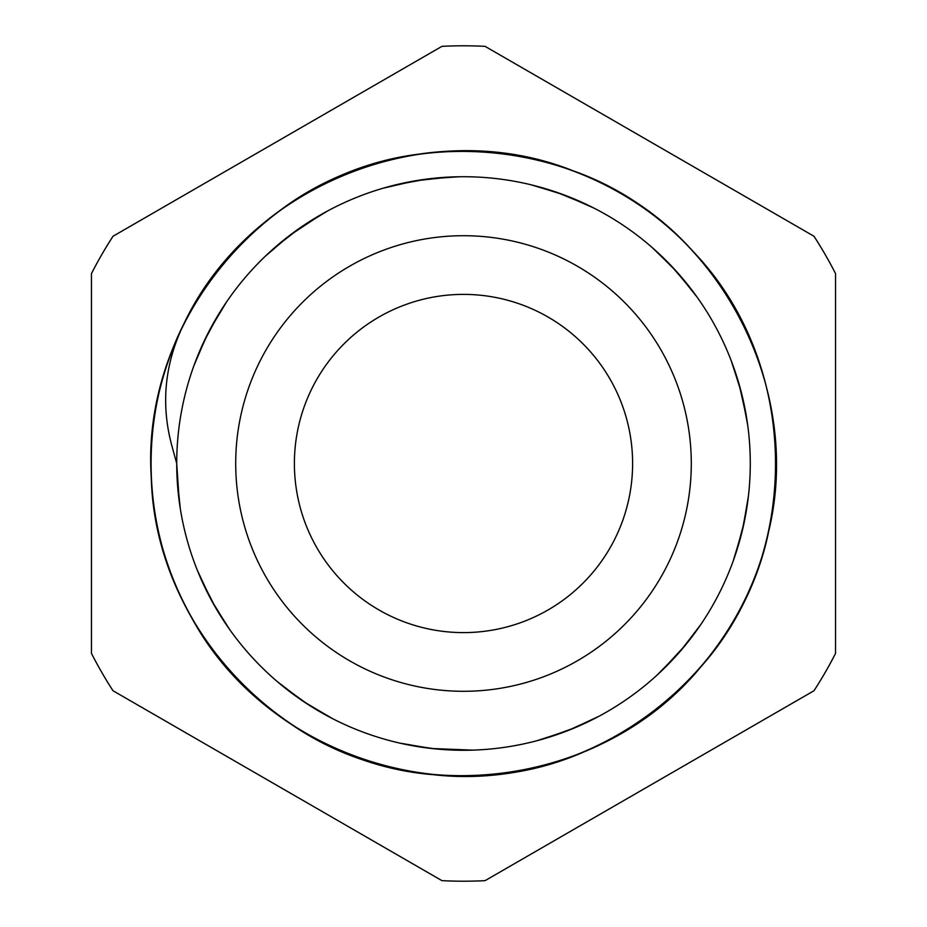 <?xml version="1.0" encoding="UTF-8"?>
<svg xmlns="http://www.w3.org/2000/svg" width="927" height="927" viewBox="0 0 927 927"><rect width="100%" height="100%" fill="white"/><g stroke="black" fill="none" stroke-linecap="round" stroke-linejoin="round"><path stroke-width="1.39" d="M91.449 273.604L91.449 653.396A417.706 417.706 0 0 0 113.024 690.754L441.936 880.65A417.706 417.706 0 0 0 485.064 880.65L813.976 690.754A417.706 417.706 0 0 0 835.551 653.396L835.551 273.604A417.706 417.706 0 0 0 813.976 236.246L485.064 46.35A417.706 417.706 0 0 0 441.936 46.35L113.024 236.246A417.706 417.706 0 0 0 91.449 273.604M176.721 463.5L171.657 444.995C160.869 404.404 164.624 364.682 182.943 325.829M182.92 325.817C248.587 184.264 428.459 112.885 573.315 170.881C717.741 221.692 806.235 388.367 767.405 536.466C734.775 686.038 580.256 794.381 428.506 774.08C328.216 763.454 235.47 700.731 188.274 611.6C139.896 523.118 138.633 411.159 185.018 321.611C230.209 231.449 321.518 166.651 421.542 153.789C521.391 139.583 626.652 177.741 694.196 252.642C799.816 363.465 802.991 552.156 701.16 666.478C604.172 784.937 417.312 811.322 291.321 724.335C206.779 669.352 152.619 571.356 151.031 470.51C148.1 369.699 197.81 269.375 279.792 210.649C401.75 118.1 589.607 136.072 691.809 250.058C761.183 323.268 790.963 431.206 768.97 529.63C748.298 628.332 676.536 714.288 583.106 752.249C442.909 813.767 264.438 752.446 191.669 617.741C141.31 530.36 137.544 418.459 181.912 327.891C225.052 236.733 314.89 169.908 414.612 154.809C514.114 138.355 620.198 174.149 689.41 247.509C759.584 319.942 790.58 427.532 769.688 526.188C742.11 676.791 591.322 790.267 438.981 775.076C286.13 766.247 154.96 630.58 151.275 477.521C140.881 321.82 264.346 172.816 419.259 154.102M443.836 177.393L415.458 180.753L383.21 188.193M316.281 217.393L289.757 235.319L265.296 256.234M218.865 313.847L203.72 341.97L194.16 365.006M176.999 476.582L176.698 463.43L176.987 476.362L180.29 508.622M201.171 579.375L215.655 607.834L226.095 624.392M284.89 687.869L309.166 705.238M409.375 745.123L436.235 749.004M399.931 743.141L431.391 748.495L472.863 750.128M546.212 738.089L576.223 727.22L590.742 720.522M664.172 668.379L685.713 644.821L695.47 632.156M736.316 551.889L744.474 521.032L747.232 505.285M746.189 415.215L739.097 384.102L734.23 368.865M691.519 289.572L670.8 265.307L659.421 254.068M584.798 203.639L555.18 191.75L539.896 187.069M450.383 177.022L415.25 180.788M318.969 215.806L294.925 231.472L279.78 243.28M220.545 311.136L205.099 339.062L198.575 353.662M199.896 576.443L214.056 605.041L222.341 618.715M282.376 685.853L306.849 703.744M406.211 744.497L434.578 748.842M463.5 750.279A286.779 286.779 0 0 0 711.855 320.105A286.779 286.779 0 0 0 215.145 320.105A286.779 286.779 0 0 0 463.5 750.279L469.688 750.21M543.129 739.004L573.257 728.471L587.845 721.936M661.866 670.615L685.853 644.659M735.308 554.937L743.813 524.184L746.745 508.459M746.71 418.39L739.039 383.905M693.454 292.144L673.014 267.636L661.762 256.269M587.706 205.018L556.246 192.109M453.604 176.895L421.82 179.745L406.061 182.515M321.762 214.195L289.583 235.446M222.271 308.413L206.512 336.165L193.975 365.516M178.876 498.564L176.698 463.419L179.282 501.75M198.645 573.477L212.48 602.237L229.467 629.248M279.896 683.802L305.504 702.863L333.083 718.912M403.071 743.836L432.967 748.668M540.035 739.885L570.279 729.688L599.178 716.154M659.526 672.828L681.588 649.757L700.916 624.369M734.265 557.984L743.106 527.324L748.448 495.852M747.197 421.576L740.8 390.302L730.939 359.954M695.366 294.74L675.192 270L652.365 247.694M590.603 206.42L561.252 193.87L530.684 184.705M456.814 176.802L425.006 179.293L393.662 185.354M324.566 212.619L297.532 229.595L272.584 249.502M224.021 305.713L208.807 331.646M197.428 570.499L210.939 599.41L227.625 626.617M277.44 681.727L302.828 701.067L330.232 717.428M536.918 740.719L567.278 730.87L596.339 717.66M657.162 675.018L679.479 652.202L699.097 627.023M733.211 560.974L742.376 530.453L748.066 499.05M747.672 424.89L741.612 393.419L732.087 362.967M697.081 297.115L677.347 272.387L654.775 249.826M593.94 208.1L564.276 194.983L533.825 185.481M459.386 176.744L428.193 178.876L396.779 184.589M327.625 210.95L300.174 227.752L274.925 247.439M226.478 302.063L209.432 330.441L197.474 356.397M463.5 691.299A227.799 227.799 0 0 0 660.777 349.606A227.799 227.799 0 0 0 266.223 349.606A227.799 227.799 0 0 0 463.5 691.299M463.5 632.608A169.108 169.108 0 0 0 609.954 378.946A169.108 169.108 0 0 0 317.046 378.946A169.108 169.108 0 0 0 463.5 632.608"/></g></svg>
